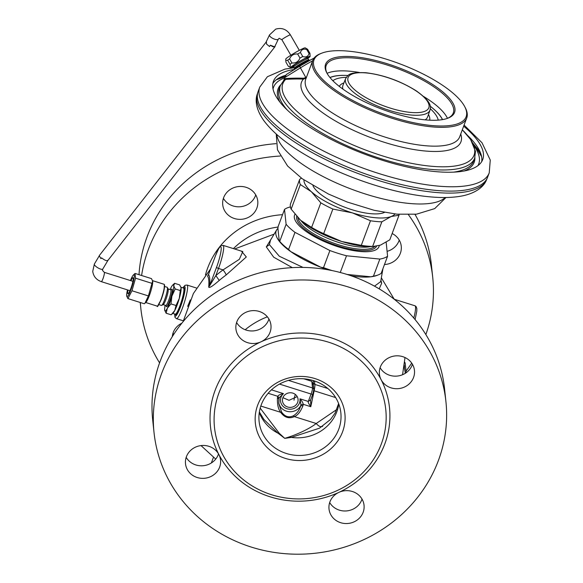 <?xml version="1.0" encoding="UTF-8"?>
<svg xmlns="http://www.w3.org/2000/svg" width="583" height="583" viewBox="0 0 583 583"><rect width="100%" height="100%" fill="white"/><g stroke="black" fill="none" stroke-linecap="round" stroke-linejoin="round"><path stroke-width="0.87" d="M467.508 135.38A111.717 36.292 -159.5 0 1 481.696 161.629M272.829 83.537A111.717 36.292 -159.5 0 1 285.852 75.229M294.087 69.494A111.717 36.292 20.5 0 0 273.427 81.292A111.717 36.292 20.5 0 0 322.21 134.622A111.717 36.292 20.5 0 0 435.37 171.584A111.717 36.292 20.5 0 0 482.724 159.538A111.717 36.292 20.5 0 0 463.667 126.176M259.785 87.056L258.167 91.393A122.481 39.782 20.5 0 0 257.992 91.888A122.481 39.782 20.5 0 0 312.299 150.217A122.481 39.782 20.5 0 0 435.705 190.379A122.481 39.782 20.5 0 0 487.424 177.669A122.481 39.782 20.5 0 0 487.614 177.181L489.239 172.845A122.481 39.782 -159.5 0 1 437.323 186.043A122.481 39.782 -159.5 0 1 313.268 145.524A122.481 39.782 -159.5 0 1 259.785 87.056L267.386 76.737L284.978 69.093L294.124 67.766M312.94 185.737A40.118 13.03 20.5 0 0 370.65 213.677A40.118 13.03 20.5 0 0 384.386 212.445M394.997 213.983A48.921 15.894 -159.5 0 1 391.178 216.519A48.921 15.894 -159.5 0 1 375.16 217.714A48.921 15.894 -159.5 0 1 352.431 212.897A48.921 15.894 -159.5 0 1 311.329 191.69A48.921 15.894 -159.5 0 1 303.918 179.936M299.159 218.916A48.921 15.894 20.5 0 0 299.239 218.989A48.921 15.894 20.5 0 0 300.631 220.294A48.921 15.894 20.5 0 0 341.733 241.508L361.285 245.348L370.482 220.753L352.431 212.897L332.871 209.057A52.834 17.162 -159.5 0 1 320.81 202.833L311.614 227.428L300.631 220.294L291.15 209.151A52.834 17.162 20.5 0 1 290.458 203.984L299.655 179.389L301.433 178.158M320.81 202.833L311.329 191.69L300.347 184.549A52.834 17.162 -159.5 0 1 299.655 179.389M300.347 184.549L291.15 209.151M399.151 214.369A52.834 17.162 -159.5 0 1 398.998 215.229L389.801 239.824L380.48 245.122L372.909 246.536A48.921 15.894 20.5 0 1 364.47 246.317A48.921 15.894 20.5 0 1 341.733 241.508L323.674 233.652L332.871 209.057M398.998 215.229L391.178 216.519L381.858 221.81A52.834 17.162 -159.5 0 1 376.421 221.504A52.834 17.162 -159.5 0 1 370.482 220.753M374.709 246.434L372.661 246.412L381.858 221.81M311.614 227.428A52.834 17.162 20.5 0 0 323.674 233.652M361.285 245.348A52.834 17.162 20.5 0 0 367.224 246.106A52.834 17.162 20.5 0 0 372.661 246.412M370.628 246.602A41.684 13.54 -159.5 0 1 333.163 240.539A41.684 13.54 -159.5 0 1 300.908 220.542M379.249 245.56A45.051 14.633 -159.5 0 1 336.661 246.31A45.051 14.633 -159.5 0 1 294.313 217.466A45.051 14.633 -159.5 0 1 294.954 214.304M386.165 242.251L387.578 256.25A57.724 18.751 -159.5 0 1 379.846 259.071L346.521 255.777A57.724 18.751 -159.5 0 1 338.235 253.401A57.724 18.751 -159.5 0 1 329.898 250.544L294.991 232.355A57.724 18.751 -159.5 0 1 286.107 224.295L284.519 209.399A57.724 18.751 -159.5 0 1 290.421 206.929M387.578 256.25L381.187 273.34A57.724 18.751 20.5 0 1 378.185 274.936A57.724 18.751 20.5 0 1 373.455 276.16L379.846 259.071M382.871 268.836A56.748 18.43 -159.5 0 1 382.783 269.572A56.748 18.43 -159.5 0 1 381.581 272.276M303.022 267.422L279.33 256.25L269.426 244.656L270.483 240.174L276.67 229.899A56.748 18.43 -159.5 0 1 277.916 228.383L278.135 226.488L284.519 209.399M277.916 228.383L279.279 241.224A56.748 18.43 -159.5 0 1 275.832 233.929A56.748 18.43 -159.5 0 1 276.67 229.899M294.991 232.355L288.6 249.444L290.684 251.557L320.781 267.247A56.748 18.43 -159.5 0 1 290.684 251.557A56.748 18.43 20.5 0 1 279.279 241.224L279.716 241.384L286.107 224.295M347.06 274.447L370.839 276.801A56.748 18.43 -159.5 0 1 351.228 275.825M332.201 270.599A57.724 18.751 20.5 0 1 331.844 270.49A57.724 18.751 20.5 0 1 323.514 267.633L320.781 267.247A56.748 18.43 20.5 0 0 327.551 269.718M382.783 269.572L380.67 281.655L374.505 286.158M373.455 276.16L370.839 276.801A56.748 18.43 20.5 0 0 377.041 275.373L378.185 274.936M346.521 255.777L340.268 272.494M323.514 267.633L329.898 250.544M279.716 241.384A57.724 18.751 20.5 0 0 288.6 249.444M379.212 288.869L381.668 283.229L380.925 280.183M392.14 297.629L393.795 298.715M271.795 237.981L266.314 246.901L273.689 257.19L292.316 267.633M241.464 251.149L246.31 256.972L226.168 274.965A4.89 0.918 54 0 0 223.063 269.885A115.93 108.219 173.9 0 0 215.841 275.591L219.244 280.43A111.076 103.694 -6.1 0 1 226.168 274.965M208.721 287.011L209.669 285.692L216.592 267.174A1.96 0.634 -159.5 0 0 218.508 268.45L223.063 269.885L239.321 259.333L242.798 251.564L223.136 245.377A17.614 2.667 107.5 0 1 218.508 268.45L215.841 275.591L209.669 285.692C210.12 279.702 209.727 275.985 208.481 274.535L207.57 276.167C208.758 277.595 209.144 281.21 208.721 287.011C209.042 288.468 212.547 286.275 219.244 280.43M207.57 276.167L208.525 274.345M190.32 299.91L187.675 306.374M175.257 314.164A14.189 2.15 -72.5 0 0 175.643 314.805A14.189 2.15 -72.5 0 0 180.439 306.33A14.189 2.15 -72.5 0 0 184.162 287.74A14.189 2.15 -72.5 0 0 183.485 288.038M183.842 288.665A13.212 2.004 107.5 0 1 183.871 288.672A13.212 2.004 107.5 0 1 184.279 289.569A13.212 2.004 107.5 0 1 181.124 303.962A13.212 2.004 107.5 0 1 175.935 313.865A13.212 2.004 107.5 0 1 175.906 313.858L176.685 314.106M172.736 313.377L175.235 314.164A13.7 2.077 -72.5 0 0 179.87 305.98A13.7 2.077 -72.5 0 0 183.463 288.031L180.927 287.23M170.09 289.562A13.7 2.077 107.5 0 1 170.987 287.681L171.059 287.528A13.7 2.077 107.5 0 1 172.641 285.138L174.594 283.309L179.666 284.905L181.073 287.791A13.7 2.077 107.5 0 1 181.073 287.791A13.7 2.077 107.5 0 1 181.124 288.089A13.7 2.077 107.5 0 1 179.302 298.387A13.7 2.077 107.5 0 1 177.101 305.106A13.7 2.077 107.5 0 1 174.762 310.52L171.191 314.813L166.119 313.217L164.668 310.083A13.7 2.077 107.5 0 0 164.712 310.331L164.712 310.353A13.7 2.077 107.5 0 0 167.343 308.269L166.119 313.217M181.124 288.089L180.264 290.545L179.302 298.387L176.03 305.499L170.957 303.903L167.423 308.123A13.7 2.077 107.5 0 0 169.726 302.781A13.7 2.077 107.5 0 0 171.89 296.179L170.957 303.903M180.264 290.545L175.192 288.949L171.89 296.179M176.03 305.499L174.762 310.52A13.7 2.077 107.5 0 1 173.144 312.984L171.978 314.099M165.149 305.237A13.7 2.077 107.5 0 0 164.661 309.988L164.668 310.083M172.641 285.138A13.7 2.077 107.5 0 1 173.734 285.721L173.749 285.808A13.7 2.077 107.5 0 1 171.956 295.945M174.594 283.309L173.734 285.721M173.749 285.808L175.192 288.949M167.328 287.448L168.137 289.051A8.22 1.246 107.5 0 1 165.827 299.669A8.22 1.246 107.5 0 1 163.255 304.545L161.673 305.39A9.517 1.443 -72.5 0 0 164.646 299.742A9.517 1.443 -72.5 0 0 167.328 287.448A9.517 1.443 -72.5 0 0 167.146 287.273L164.61 286.479M158.897 304.632L161.433 305.434A9.517 1.443 -72.5 0 0 161.673 305.39M157.672 305.937L161.331 299.254L164.1 289.802L164.355 284.708M152.651 281.064A11.449 1.734 107.5 0 1 152.666 281.123A11.449 1.734 107.5 0 1 149.343 295.588A11.449 1.734 107.5 0 1 146.034 302.176L144.992 303.167L148.403 295.931L152.644 281.013L151.463 278.608L135.037 273.434L135.54 278.178L131.977 290.764L127.91 298.598L126.715 296.142M148.403 295.931L131.977 290.764M151.966 283.353L135.54 278.178M127.91 298.598L144.329 303.772L144.992 303.167M130.432 280.561A11.449 1.734 107.5 0 1 133.332 275.038L135.037 273.434M133.332 275.038A11.449 1.734 107.5 0 1 134.017 278.616A11.449 1.734 107.5 0 1 130.891 289.78A11.449 1.734 107.5 0 1 126.708 296.084A11.449 1.734 107.5 0 1 127.495 289.897M128.005 290.057A8.381 1.268 -72.5 0 0 127.939 293.694A8.381 1.268 -72.5 0 0 130.774 288.687A8.381 1.268 -72.5 0 0 132.975 277.705A8.381 1.268 -72.5 0 0 130.942 280.722M265.972 42.326L99.409 255.434A4.89 1.662 38 0 0 99.278 255.886M99.321 255.908L100.976 258.633L101.515 257.839C105.086 260.572 107.243 261.322 107.986 260.084M266.395 42.027L266.555 44.097L269.535 46.531L270.359 45.19A4.89 1.662 -142 0 0 274.972 46.698A4.89 1.662 -142 0 0 275.074 45.97M107.913 260.441L274.972 46.698M274.899 46.327L274.411 46.778L270.359 45.19M408.421 214.682A146.763 137.012 -6.1 0 1 432.724 277.406A146.763 137.012 -6.1 0 1 425.852 334.569M411.693 363.085A146.763 137.012 -6.1 0 1 406.016 371.145M159.574 362.881A146.763 137.012 -6.1 0 1 140.838 308.436A146.763 137.012 -6.1 0 1 140.35 302.519M141.596 275.504A146.763 137.012 -6.1 0 1 280.263 156.033M384.481 264.529A17.614 16.441 173.9 0 0 400.346 253.328A17.614 16.441 173.9 0 0 401.25 246.237A17.614 16.441 173.9 0 0 392.155 233.535M256.841 208.138A17.614 16.441 173.9 0 0 257.752 201.048A17.614 16.441 173.9 0 0 242.339 186.545A17.614 16.441 173.9 0 0 223.632 197.681A17.614 16.441 173.9 0 0 222.728 204.771A17.614 16.441 173.9 0 0 238.141 219.274A17.614 16.441 173.9 0 0 256.841 208.138M181.845 323.186A17.614 16.441 173.9 0 0 173.217 332.521A17.614 16.441 173.9 0 0 172.284 336.646M432.724 277.406L431.391 264.85A146.763 137.012 173.9 0 0 414.994 214.347M275.992 143.673A146.763 137.012 173.9 0 0 139.016 274.688M173.741 334.365A17.614 16.441 -6.1 0 1 172.983 333.185M255.74 194.911A17.614 16.441 -6.1 0 1 255.507 195.582A17.614 16.441 -6.1 0 1 246.522 205.085A17.614 16.441 -6.1 0 1 223.398 198.351M399.246 240.101A17.614 16.441 -6.1 0 1 399.012 240.772A17.614 16.441 -6.1 0 1 387.294 251.28M338.803 404.041A41.094 38.361 -6.1 0 1 291.362 437.403L290.035 436.652C294.728 435.093 308.13 429.853 316.212 423.506C318.719 426.377 320.861 427.332 322.639 426.348M290.035 436.652L284.766 438.372L291.362 437.403L319.491 428.177L330.532 419.439L335.116 413.034L338.606 403.538M263.888 419.454L278.033 433.205A41.094 38.361 -6.1 0 1 259.289 412.494M279.25 433.256L278.033 433.205L284.766 438.372L279.25 433.256L260.193 408.129M313.326 386.5L313.355 380.794L314.55 381.348L314.878 384.423A15.654 2.376 107.5 0 1 314.142 390.799L310.79 406.701L310.615 399.894L308.305 401.454C307.744 401.796 308.575 403.545 310.79 406.701L303.167 404.296L300.945 404.791L299.968 398.823C302.081 401.184 303.153 403.006 303.167 404.296L302.985 405.673C300.573 411.693 297.709 415.344 294.386 416.626C289.044 418.995 284.468 417.552 280.649 412.305C278.244 409.215 277.18 404.325 277.442 397.635L277.829 396.316L279.082 397.905L283.44 393.62C280.263 394.268 278.39 395.165 277.829 396.316L268.144 393.27M282.886 397.744A7.827 7.309 173.9 0 0 282.478 400.9A7.827 7.309 173.9 0 0 289.328 407.342A7.827 7.309 173.9 0 0 297.643 402.394A7.827 7.309 173.9 0 0 298.044 399.246A7.827 7.309 173.9 0 0 291.194 392.796A7.827 7.309 173.9 0 0 282.886 397.744M271.459 389.852L283.44 393.62A9.787 9.131 -6.1 0 0 287.047 408.749A9.787 9.131 -6.1 0 0 299.968 398.823L308.305 401.454L311.082 394.035A4.89 0.743 -72.5 0 0 312.517 387.957L311.81 381.326L313.363 385.254M310.615 399.894L312.838 394.021A1.96 0.634 -159.5 0 1 311.082 394.035L279.497 384.088M313.596 380.677A41.094 38.361 173.9 0 0 259.114 421.429A41.094 38.361 173.9 0 0 286.37 453.487A41.094 38.361 173.9 0 0 340.844 412.742A41.094 38.361 173.9 0 0 313.596 380.677M285.218 458.355A45.008 42.02 173.9 0 0 342.564 431.843A45.008 42.02 173.9 0 0 315.039 378.607A45.008 42.02 173.9 0 0 257.693 405.119A45.008 42.02 173.9 0 0 285.218 458.355M328.644 342.206A86.102 80.381 -6.1 0 1 385.749 409.375A86.102 80.381 -6.1 0 1 271.612 494.756A86.102 80.381 -6.1 0 1 214.508 427.579A86.102 80.381 -6.1 0 1 328.644 342.206M348.59 287.069A146.763 137.012 -6.1 0 1 445.922 401.57A146.763 137.012 -6.1 0 1 251.368 547.102A146.763 137.012 -6.1 0 1 154.036 432.601A146.763 137.012 -6.1 0 1 348.59 287.069M363.129 512.326A17.614 16.441 173.9 0 0 364.04 505.235A17.614 16.441 173.9 0 0 338.905 492.373A17.614 16.441 173.9 0 0 329.92 501.868A17.614 16.441 173.9 0 0 329.009 508.959A17.614 16.441 173.9 0 0 344.429 523.461A17.614 16.441 173.9 0 0 363.129 512.326M219.631 467.136A17.614 16.441 173.9 0 0 220.534 460.045A17.614 16.441 173.9 0 0 218.887 454.572A17.614 16.441 173.9 0 0 202.061 445.492A17.614 16.441 173.9 0 0 186.422 456.678A17.614 16.441 173.9 0 0 185.511 463.769A17.614 16.441 173.9 0 0 200.924 478.271A17.614 16.441 173.9 0 0 219.631 467.136M236.836 321.838A17.614 16.441 173.9 0 0 235.926 328.929A17.614 16.441 173.9 0 0 261.053 341.798A17.614 16.441 173.9 0 0 270.038 332.303A17.614 16.441 173.9 0 0 270.949 325.212A17.614 16.441 173.9 0 0 255.536 310.703A17.614 16.441 173.9 0 0 236.836 321.838M381.071 379.599A17.614 16.441 173.9 0 0 397.905 388.679A17.614 16.441 173.9 0 0 413.544 377.493A17.614 16.441 173.9 0 0 414.455 370.402A17.614 16.441 173.9 0 0 399.034 355.9A17.614 16.441 173.9 0 0 380.335 367.035A17.614 16.441 173.9 0 0 379.424 374.126A17.614 16.441 173.9 0 0 381.071 379.599A90.015 84.032 173.9 0 0 329.796 337.338A90.015 84.032 173.9 0 0 261.053 341.798A90.015 84.032 173.9 0 0 218.887 454.572A90.015 84.032 173.9 0 0 270.169 496.825A90.015 84.032 173.9 0 0 338.905 492.373A90.015 84.032 173.9 0 0 381.071 379.599M445.922 401.57L444.589 389.014A146.763 137.012 173.9 0 0 347.257 274.513A146.763 137.012 173.9 0 0 152.702 420.044L154.036 432.601M412.443 364.266A17.614 16.441 -6.1 0 1 412.21 364.936A17.614 16.441 -6.1 0 1 396.965 376.093A17.614 16.441 -6.1 0 1 380.101 367.705M268.938 319.076A17.614 16.441 -6.1 0 1 268.705 319.746A17.614 16.441 -6.1 0 1 253.467 330.896A17.614 16.441 -6.1 0 1 236.596 322.508M218.523 453.909A17.614 16.441 -6.1 0 1 218.29 454.58A17.614 16.441 -6.1 0 1 203.052 465.737A17.614 16.441 -6.1 0 1 186.188 457.349M362.028 499.106A17.614 16.441 -6.1 0 1 361.795 499.769A17.614 16.441 -6.1 0 1 346.557 510.927A17.614 16.441 -6.1 0 1 329.686 502.539M302.985 405.673L300.697 405.775C299.545 410.06 297.111 413.398 293.395 415.788C288.833 417.931 284.912 416.692 281.618 412.079L278.842 403.72L279.082 397.905L278.812 398.881L277.442 397.635M300.945 404.791L300.697 405.775A11.74 10.96 -6.1 0 1 286.479 411.183A11.74 10.96 -6.1 0 1 278.761 402.685M297.206 396.608L289.037 400.317L282.915 397.664M294.014 400.186A8.381 1.268 107.5 0 1 295.304 394.414M306.724 49.497C303.488 48.52 301.382 49.519 300.42 52.492A12.717 1.028 150 0 0 297.651 54.015C293.825 53.672 291.136 55.305 289.583 58.912L291.923 62.971C295.749 63.314 298.438 61.681 299.99 58.074A12.717 1.028 -30 0 1 302.759 56.551C306.002 57.528 308.101 56.529 309.07 53.556L306.724 49.497A12.717 1.028 150 0 1 307.598 49.285L305.208 47.857A11.252 0.904 150 0 0 298.562 50.757A11.252 0.904 150 0 0 288.242 56.959A11.252 0.904 150 0 0 285.743 59.087L285.925 62.126L288.264 66.178L290.655 67.613A11.252 0.904 -30 0 1 293.118 65.405A11.252 0.904 -30 0 1 303.867 58.978A11.252 0.904 -30 0 1 310.127 56.376A11.252 0.904 -30 0 1 307.941 58.285M289.583 58.912A12.717 1.028 150 0 0 288.563 59.604A12.717 1.028 150 0 0 287.681 60.224L285.736 60.581M288.264 66.178C289.991 67.519 290.574 66.892 290.028 64.283L287.681 60.224M290.028 64.283A12.717 1.028 -30 0 1 290.902 63.656A12.717 1.028 -30 0 1 291.923 62.971M309.07 53.556A12.717 1.028 -30 0 1 309.945 53.345L310.127 56.376M299.99 58.074L297.651 54.015M300.42 52.492L302.759 56.551M307.598 49.285L309.945 53.345M293.402 66.673A11.252 0.904 -30 0 1 290.655 67.613M309.5 60.494A9.517 0.765 150 0 0 307.7 61.273A9.517 0.765 150 0 0 299.181 65.981A9.517 0.765 150 0 0 293.963 69.705A9.517 0.765 150 0 0 293.927 69.792M314.055 58.111L312.619 58.854M306.687 76.672L305.966 77.481L303.656 78.239A210.208 194.226 -108.7 0 0 285.852 78.53L284.264 79.048L283.389 81.095M284.264 79.048L286.333 74.507L300.092 65.959A1.96 0.729 -121.9 0 1 300.15 65.93A15.916 1.283 150 0 1 312.452 58.941A1.96 1.006 -117.2 0 1 312.532 58.89L314.062 58.096M313.406 59.065A1.96 1.006 -117.2 0 0 312.539 58.883L300.092 65.959A1.96 0.729 -121.9 0 0 300.42 67.861L284.832 77.546M312.597 60.858A17.876 1.443 150 0 0 300.42 67.861L306.184 78.173L303.422 79.091A85.111 27.649 20.5 0 0 334.132 120.215A85.111 27.649 20.5 0 0 424.446 150.939A85.111 27.649 20.5 0 0 424.869 150.975A85.111 27.649 20.5 0 0 460.723 134.054M283.491 80.884L285.685 79.383A209.435 193.505 71.3 0 1 303.422 79.091L303.656 78.239M273.033 89.031A109.524 35.578 -159.5 0 1 284.693 77.911M474.023 145.801A109.524 35.578 -159.5 0 1 477.936 165.645M285.852 78.53L285.685 79.383A102.098 33.165 -159.5 0 0 321.313 128.909A102.098 33.165 -159.5 0 0 430.793 166.199A102.098 33.165 -159.5 0 0 462.312 129.798L470.612 139.497L475.466 151.325L474.679 158.19A103.716 33.69 -159.5 0 1 430.72 169.369A103.716 33.69 -159.5 0 1 325.671 135.059A103.716 33.69 -159.5 0 1 280.387 85.548L284.03 80.097M464.68 106.572L465.256 107.658A82.188 26.694 -159.5 0 1 466.728 117.992A82.188 26.694 -159.5 0 1 431.894 126.854A82.188 26.694 -159.5 0 1 348.649 99.664A82.188 26.694 -159.5 0 1 312.758 60.428A82.188 26.694 -159.5 0 1 320.65 53.592L321.801 53.148A81.212 26.381 -159.5 0 1 348.423 51.151A81.212 26.381 -159.5 0 1 464.68 106.572A81.212 26.381 -159.5 0 1 431.712 125.534A81.212 26.381 -159.5 0 1 338.752 92.194A81.212 26.381 -159.5 0 1 321.801 53.148M354.763 56.821A68.838 22.358 20.5 0 0 326.917 73.079A68.838 22.358 20.5 0 0 425.364 119.872A68.838 22.358 20.5 0 0 447.744 118.254A68.838 22.358 20.5 0 0 433.723 85.184A68.838 22.358 20.5 0 0 354.763 56.821M447.146 118.466A67.839 22.037 -159.5 0 0 453.239 113.095A67.839 22.037 -159.5 0 0 423.826 80.68A67.839 22.037 -159.5 0 0 354.952 58.14A67.839 22.037 20.5 0 0 326.152 65.58A67.839 22.037 20.5 0 0 327.223 73.626M348 75.491A63.307 20.565 20.5 0 0 343.015 75.382A63.307 20.565 20.5 0 0 340.122 75.491A63.307 20.565 20.5 0 0 330.022 77.59M329.949 77.503A63.518 20.631 -159.5 0 1 339.955 75.455A63.518 20.631 -159.5 0 1 342.87 75.345M201.026 445.587L215.725 459.091M223.136 245.377C220.593 246.762 221.715 241.275 215.419 255.908A1.96 0.634 -159.5 0 0 215.404 256.01L208.656 274.068M394.917 299.793L395.361 299.611L393.948 299.028M405.338 373.28L404.092 366.197M285.269 76.482A117.591 38.194 20.5 0 0 279.381 77.765M480.545 152.979A117.591 38.194 20.5 0 0 475.48 146.45M257.992 91.888L257.314 93.95A122.394 39.753 20.5 0 0 311.577 152.243A122.394 39.753 20.5 0 0 434.896 192.375A122.394 39.753 20.5 0 0 486.579 179.673L487.424 177.669M276.801 134.542A90.992 29.558 20.5 0 0 322.851 176.438A90.992 29.558 20.5 0 0 409.273 203.452A90.992 29.558 20.5 0 0 445.244 197.513M297.811 217.554A41.684 13.54 20.5 0 0 297.818 217.605A41.684 13.54 20.5 0 0 332.361 242.652A41.684 13.54 20.5 0 0 374.884 246.427M376.552 246.223A42.661 13.854 20.5 0 1 334.467 244.743A42.661 13.854 20.5 0 1 296.572 218.18A42.661 13.854 -159.5 0 1 296.558 218.071A42.661 13.854 20.5 0 1 296.689 216.337M380.735 281.29L381.668 283.229M269.426 244.656L266.314 246.901M267.357 316.817A78.603 73.385 173.9 0 0 245.173 329.73M196.442 288.017L187.041 285.051A17.614 2.667 107.5 0 1 182.413 308.13A17.614 2.667 107.5 0 1 182.005 309.216A17.614 2.667 107.5 0 1 176.46 318.646L183.302 320.803M182.924 287.856A15.654 2.376 107.5 0 1 184.957 290.312A15.654 2.376 107.5 0 1 180.497 306.847A15.654 2.376 107.5 0 1 180.132 307.817A15.654 2.376 107.5 0 1 174.696 313.989M166.14 305.332A9.197 1.392 -72.5 0 0 169.551 301.178A9.197 1.392 -72.5 0 0 172.174 291.434A9.197 1.392 -72.5 0 0 170.957 290.057M166.191 305.288L166.235 305.798L165.812 305.448A8.22 1.246 -72.5 0 0 168.589 300.536A8.22 1.246 -72.5 0 0 170.746 289.773L171.293 289.722L170.972 290.123M161.061 299.276A11.449 1.734 -72.5 0 0 164.063 284.278L164.552 284.919C164.8 287.703 163.728 292.484 161.323 299.276C158.547 305.412 157.17 307.686 157.184 306.119A11.449 1.734 -72.5 0 0 161.061 299.276M132.917 281.341L104.255 272.319A4.89 0.743 107.5 0 1 104.408 272.647A4.89 0.743 107.5 0 1 103.242 277.982A4.89 0.743 107.5 0 1 101.318 281.647L129.973 290.677M101.318 281.647C96.377 279.891 93.513 276.473 92.733 271.394L94.359 264.048A4.89 1.436 30.8 0 0 94.3 264.376A4.89 1.436 30.8 0 0 98.287 268.056A4.89 1.436 30.8 0 0 102.761 269.062L107.891 260.463M269.499 34.929L275.679 29.15C281.808 27.386 286.712 29.281 290.37 34.849A4.89 0.394 150 0 0 289.824 34.958A4.89 0.394 150 0 0 284.956 37.531A4.89 0.394 150 0 0 281.902 39.739L279.191 38.281L278.331 39.148A4.89 1.72 -154.5 0 1 277.865 39.527A4.89 1.72 -154.5 0 1 272.472 38.238A4.89 1.72 -154.5 0 1 269.499 34.929L265.921 42.435M278.062 227.049A74.274 69.341 173.9 0 0 233.411 248.613M282.544 214.69A83.908 78.333 173.9 0 0 205.471 274.877M313.683 383.33A1.96 1.829 173.9 0 0 314.878 384.423L327.843 388.511M336.836 409.463L316.212 423.506L294.386 416.626L293.395 415.788M260.82 406.06L280.649 412.305L281.618 412.079M311.81 381.326L303.816 378.812M335.648 397.57L314.142 390.799A1.96 1.049 11.9 0 1 313.763 390.654M288.483 380.386L312.517 387.957A1.96 1.829 -6.1 0 1 313.814 389.48L312.838 394.021A1.96 0.634 -159.5 0 0 312.852 393.919M306.17 59.24A9.292 0.751 150 0 0 305.762 58.227A9.292 0.751 150 0 0 295.625 63.97A9.292 0.751 150 0 0 293.016 66.52M309.879 60.289L309.478 60.289A8.803 0.707 150 0 0 307.081 61.2A8.803 0.707 150 0 0 299.196 65.558A8.803 0.707 150 0 0 294.371 69.005L294.349 68.16A8.315 0.67 -30 0 1 298.467 65.07A8.315 0.67 -30 0 1 306.374 60.668A8.315 0.67 -30 0 1 308.757 59.845L308.064 58.643A8.315 0.67 150 0 0 305.681 59.466A8.315 0.67 150 0 0 297.775 63.868A8.315 0.67 150 0 0 293.657 66.958L292.899 66.513L295.049 65.646M300.041 66.003L286.377 74.493M312.758 60.428L305.725 79.252A82.188 26.694 20.5 0 0 341.405 118.364A82.188 26.694 20.5 0 0 424.439 145.633A82.188 26.694 20.5 0 0 424.854 145.67A82.188 26.694 20.5 0 0 459.688 136.816L466.728 117.992M280.387 85.548L279.308 88.427A103.716 33.69 20.5 0 0 287.113 109.874M453.647 172.138A103.716 33.69 20.5 0 0 473.6 161.068L474.679 158.19M280.642 84.921A104.692 34.003 20.5 0 0 279.279 86.612A104.692 34.003 20.5 0 0 279.942 102.12M464.148 170.987A104.692 34.003 20.5 0 0 474.897 157.548M284.577 78.224L284.861 79.565M284.715 77.845L285.145 79.47M327.078 73.327A67.584 21.95 -159.5 0 1 349.822 71.213A67.584 21.95 -159.5 0 1 350.223 71.25A67.584 21.95 -159.5 0 1 359.427 72.481M423.601 96.472A67.584 21.95 -159.5 0 1 447.46 118.334M442.548 119.602A63.518 20.631 20.5 0 0 430.239 106.201M430.247 106.244A63.307 20.565 -159.5 0 1 442.439 119.624M332.857 80.709A57.447 18.656 -159.5 0 1 346.28 77.32M430.349 108.751A57.447 18.656 -159.5 0 1 438.248 120.12M429.686 120.178A48.309 15.69 20.5 0 0 428.461 114.508M343.926 82.903A48.309 15.69 20.5 0 0 339.284 86.379M425.145 119.85A45.175 14.677 20.5 0 0 427.594 116.957L430.028 110.07A45.044 14.633 -159.5 0 1 411.299 115.048A45.044 14.633 -159.5 0 1 410.906 115.011A45.044 14.633 -159.5 0 1 365.177 100.05A45.044 14.633 -159.5 0 1 345.653 78.53L342.972 85.322A45.175 14.677 20.5 0 0 342.921 89.112M410.541 112.41A43.084 13.992 -159.5 0 1 354.442 89.6A43.084 13.992 -159.5 0 1 365.978 72.911A43.084 13.992 20.5 0 1 366.35 72.948A43.084 13.992 -159.5 0 1 422.449 95.758A43.084 13.992 -159.5 0 1 410.913 112.446A43.084 13.992 20.5 0 1 410.541 112.41M215.404 256.01A15.654 2.376 107.5 0 1 221.183 247.724A15.654 2.376 107.5 0 1 216.592 267.174M413.799 318.063A17.614 2.667 -72.5 0 0 415.009 305.798L395.361 299.611M405.003 357.525L402.576 374.643M404.238 365.111L404.464 367.217L403.968 367.05M404.609 362.007L405.185 363.311A1.96 1.829 173.9 0 0 404.595 362.181M489.239 172.845L490.267 160.07L482.01 142.762L464.083 125.068M486.579 179.673C484.429 185.613 477.608 192.339 463.9 195.575C454.405 197.666 443 198.082 429.678 196.814C393.314 193.607 343.919 177.166 308.247 156.506C287.885 144.846 273.128 132.953 263.997 120.827C255.769 109.4 255.033 99.853 257.314 93.95M276.24 134.039L277.472 149.824L287.594 166.017L302.307 178.792L328.433 194.022L347.22 202.031L374.286 210.339L396.95 214.18L416.444 214.194L434.707 208.612L445.995 197.506M381.34 277.836L394.05 298.941M183.106 321.641L193.396 293.511L210.558 268.901M234.585 248.985L274.112 234.14M174.608 313.967L175.017 317.392L176.46 318.646M187.041 285.051L185.059 285.298L182.843 287.834M183.871 288.672L184.622 288.906M165.812 305.448L163.138 304.603M170.746 289.773L168.072 288.928M145.692 302.497L157.184 306.119M152.549 280.656L164.063 284.278M104.255 272.319L102.462 270.359L102.761 269.062M94.359 264.048L99.278 255.813M278.331 39.148L274.848 46.451M299.327 50.357L290.37 34.849M290.851 55.247L281.902 39.739M140.204 302.468L140.838 308.436M259.369 411.962L263.88 419.439M313.348 385.064L313.814 389.48M278.834 398.765L278.834 403.625M294.349 68.16L293.657 66.958M294.371 69.005L293.963 69.705M309.478 60.289L308.757 59.845M308.064 58.643L308.057 57.768M285.189 76.672L276.189 79.835M481.594 156.63L475.56 146.552L472.828 143.199M430.028 110.07C430.371 107.192 433.089 102.929 416.357 90.904C400.506 80.986 383.687 74.93 365.884 72.729C347.614 72.001 348.328 75.309 345.653 78.53M213.487 457.247L211.345 462.975M208.466 274.578L215.419 255.908M415.009 305.798L415.985 306.403L416.838 308.436L416.801 311.111L415.096 319.608M405.185 363.311L406.183 372.712"/></g></svg>
